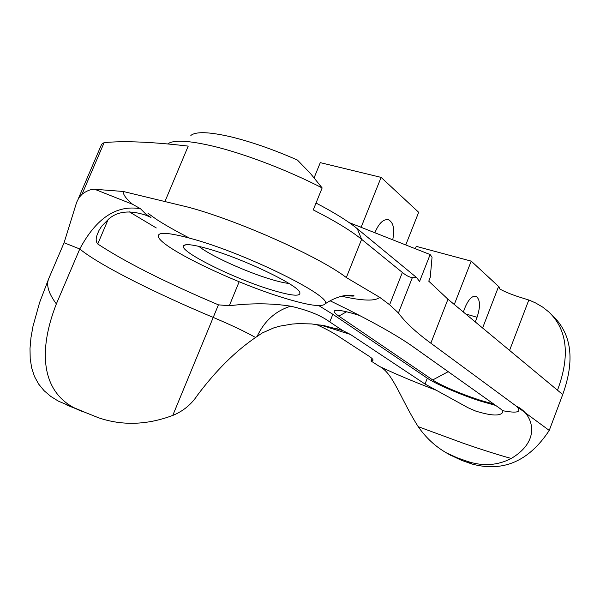 <?xml version="1.0" encoding="UTF-8"?>
<svg xmlns="http://www.w3.org/2000/svg" width="600" height="600" viewBox="0 0 600 600"><rect width="100%" height="100%" fill="white"/><g stroke="black" fill="none" stroke-linecap="round" stroke-linejoin="round"><path stroke-width="0.9" d="M493.14 403.62C479.002 401.197 442.455 386.865 432.728 379.957L338.827 316.125C335.032 313.538 333.593 311.775 334.493 310.837C336.442 309.487 343.507 310.642 355.695 314.295L359.888 315.623M146.542 215.468L150.975 217.447L145.913 214.17L146.542 215.468C130.515 209.925 117.968 211.058 108.877 218.858L101.663 226.215L98.985 230.438L97.118 234.87C95.7 238.815 95.91 241.853 97.74 243.983C125.317 262.125 165.54 282.413 218.423 304.837L229.312 305.745C251.37 303.038 271.83 303.188 290.692 306.195C307.928 310.178 320.955 315.428 329.775 321.952L342.735 330.548L350.46 334.47L425.04 384.053L468.03 407.737L475.612 411.045C491.655 416.01 500.76 416.31 502.92 411.93L502.567 410.67L500.303 408.713L413.655 347.123C396.217 334.725 368.355 319.282 330.067 300.788M318.847 305.64L332.85 314.28L427.312 378.202C435.697 383.978 460.028 394.5 479.528 400.83L495.675 405.428M316.23 324.42C325.147 328.522 331.935 332.085 336.585 335.093L368.595 355.935C371.58 357.885 373.065 359.288 373.058 360.15L371.032 360.998L379.365 366.382C393.022 372.735 401.085 399.96 418.215 426.668C425.91 437.76 435.36 446.52 446.558 452.955L457.192 457.8L461.655 460.38L449.692 454.755M145.913 214.17L140.498 208.74L132.517 204.255C126.195 198.87 123.097 194.61 123.203 191.468L188.903 207.345C239.903 221.167 320.115 257.212 346.327 277.553L379.65 297.285L389.618 304.748L398.43 312.968C405.127 322.192 415.928 332.265 430.838 343.185L516.555 406.342C531.63 412.695 543.352 439.403 511.237 458.467C497.7 465.465 483.21 466.478 467.768 461.513L457.192 457.8M349.178 222.608L430.132 254.565L432.053 257.183L430.245 277.395L428.76 281.183L447.96 299.235L557.505 390.217C570.293 355.733 567.375 329.625 548.76 311.903L542.662 307.095L535.62 302.962L529.365 300.188L517.86 296.572C509.678 293.827 503.482 291.188 499.268 288.653L499.71 287.505L471.21 261.127L416.257 246.36L415.327 248.722M209.46 249.188C243.728 259.043 296.64 284.423 299.7 292.087C301.485 296.805 292.178 296.108 271.778 289.995C234.263 278.827 178.05 250.95 183.63 245.663C185.625 243.6 194.235 244.77 209.46 249.188M198.885 246.368C209.752 255.413 246.06 271.942 270.877 279.308C278.513 281.61 284.535 282.998 288.96 283.462M190.845 135.472C195.81 131.347 209.25 131.82 231.173 136.89C251.513 141.877 273.6 149.595 297.42 160.05L310.365 173.385L322.147 187.935C288.555 170.602 245.49 154.065 214.327 146.468C189.045 140.445 173.512 139.597 167.73 143.925M316.02 203.055C334.215 212.528 347.978 221.085 357.3 228.728L416.707 277.657L412.433 277.41C409.912 277.5 406.553 275.85 402.368 272.46L361.62 239.317C350.88 230.625 334.755 220.822 313.245 209.895L322.147 187.935M194.79 239.58C249.968 255.263 333.548 297.24 325.065 303.892C321.968 307.365 308.265 305.392 283.95 297.968C235.59 283.365 163.575 249.038 158.61 237.322C156.308 231.368 168.368 232.125 194.79 239.58M78.3 198.743L101.625 144.292L104.13 142.62C123.998 140.722 152.025 141.885 188.22 146.108L164.865 201.712M86.19 412.845L58.418 401.168L50.767 396.405L44.108 390.713L38.662 384.097L34.515 376.56L31.688 368.01L30.203 358.627L30 348.48L30.975 337.605L32.992 326.272L39.608 302.52L48.72 278.647C46.02 285.03 48.57 293.445 56.355 303.9C35.932 356.257 42.968 398.933 85.11 412.388L98.528 417.765C122.205 425.85 146.947 425.077 172.762 415.44C183.12 411.217 191.37 404.452 197.498 395.138C215.947 370.553 235.298 351.337 255.555 337.493C245.423 331.763 231.263 325.05 213.075 317.355C154.245 292.673 98.873 264.84 79.77 248.985L64.08 242.752L76.65 202.298L78.945 197.678L81.998 194.303C86.595 190.822 90.832 189.15 94.695 189.278L132.517 204.255M336.585 328.605L342.735 330.548L324.173 325.642L311.407 323.925L298.627 323.625L292.29 324.045L279.765 326.16L273.69 327.915L262.343 332.933L255.555 337.493M123.203 191.468L94.695 189.278M502.567 410.67C517.56 413.543 522.225 412.103 516.555 406.342L549.248 430.433C529.013 461.145 503.325 472.357 472.192 464.085L461.655 460.38M371.032 360.998L372.015 358.507M549.248 430.433L562.717 394.545C575.062 360.293 571.732 334.028 552.727 315.75M314.123 177.788L320.288 162.645L381.105 177.382L418.673 212.295L405.757 244.942M48.72 278.647L64.08 242.752M56.355 303.9L79.77 248.985C96.292 218.048 116.535 204.638 140.498 208.74M416.707 277.657L419.55 281.505L430.132 254.565M374.888 232.755L375.315 231.697C379.267 222.795 383.685 218.827 388.56 219.78C393.442 222.495 394.83 229.17 392.722 239.798M463.32 312L465.158 307.267C468.585 299.272 472.2 295.605 476.01 296.265C480.255 299.355 480.607 306.36 477.053 317.28L475.268 321.915M353.76 295.89L352.995 295.343M410.34 344.812L449.265 372.435M454.283 304.493L471.21 261.127M359.468 226.673L361.178 227.13L381.105 177.382M156.285 227.955L129.285 211.822M338.827 316.125L346.59 311.775M425.04 384.053L427.312 378.202M511.237 458.467C497.647 454.71 481.732 449.662 463.485 443.317L418.215 426.668M482.595 328.005L498.562 286.553M357.3 228.728L361.62 239.317L346.327 277.553M379.65 297.285C375.577 301.32 362.925 300.975 341.707 296.243M379.365 366.382C396.743 374.595 415.822 382.59 436.597 390.368M350.46 334.47L320.625 325.035M290.692 306.195C275.655 310.868 264.48 320.895 257.183 336.263M467.768 461.513L472.192 464.085M557.505 390.217L562.717 394.545M430.838 343.185L447.96 299.235M85.11 412.388L66.99 405.143M389.618 304.748L402.368 272.46M172.762 415.44L218.423 304.837M104.13 142.62L81.998 194.303M477.053 317.28L465.683 313.957M448.2 371.678L432.728 379.957M509.565 350.407L528.803 300.045M398.43 312.968L412.433 277.41M97.74 243.983L108.142 219.495M229.312 305.745L239.153 281.752M329.775 321.952L332.85 314.28M335.558 310.388L334.493 310.837M345.608 295.485C351.93 296.22 354.69 296.272 353.888 295.65C351.72 295.005 348.577 295.013 344.452 295.665C342.428 295.882 334.05 297.765 325.065 303.892M148.012 213.308L156.225 219.202C164.16 224.445 175.2 230.722 189.337 238.028M185.962 244.74L183.63 245.663M388.56 219.78L387.847 219.6M476.01 296.265L475.627 296.16M446.558 452.955L451.11 455.572M97.118 234.87L99.075 230.265"/></g></svg>
